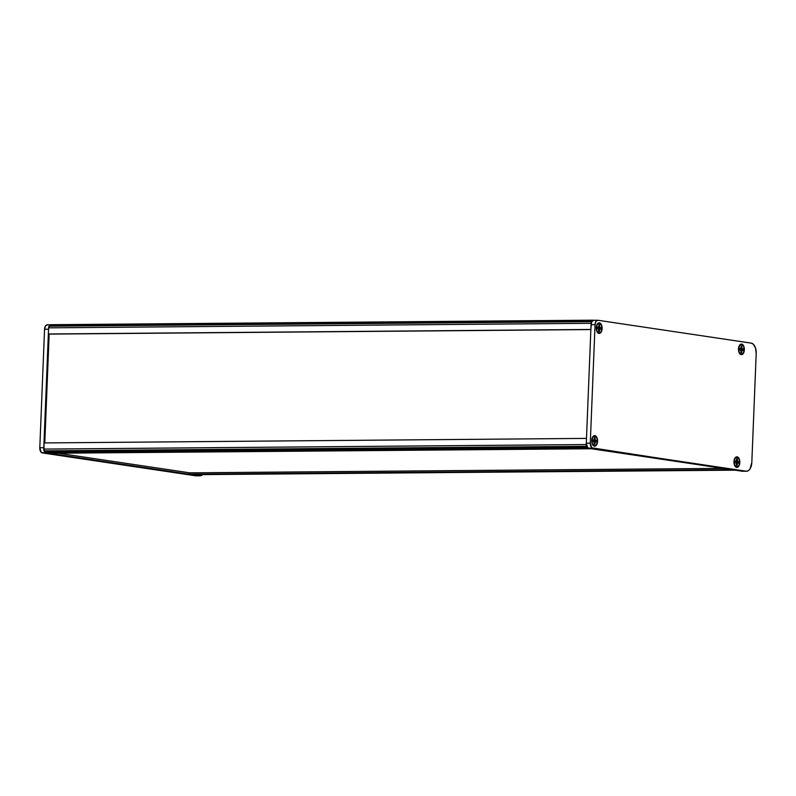 <?xml version="1.0" encoding="UTF-8"?>
<svg xmlns="http://www.w3.org/2000/svg" width="796" height="796" viewBox="0 0 796 796"><rect width="100%" height="100%" fill="white"/><g stroke="black" fill="none" stroke-linecap="round" stroke-linejoin="round"><path stroke-width="1.19" d="M739.812 462.566L738.807 466.167L736.678 467.401L734.668 465.541L733.962 461.69A5.293 2.935 -90.5 0 1 735.176 457.8A5.293 2.935 -90.5 0 1 738.32 457.531A5.293 2.935 -90.5 0 1 739.812 462.566A5.293 2.935 -90.5 0 1 735.245 466.486A5.293 2.935 -90.5 0 1 733.962 461.69L734.967 458.088L737.096 456.844L739.106 458.705L739.812 462.566M597.577 441.352L596.572 444.954L594.433 446.188L592.423 444.337L591.717 440.477A5.293 2.935 -90.5 0 1 592.93 436.586A5.293 2.935 -90.5 0 1 596.085 436.317A5.293 2.935 -90.5 0 1 597.577 441.352A5.293 2.935 -90.5 0 1 593 445.272A5.293 2.935 -90.5 0 1 591.717 440.477L592.721 436.875L594.861 435.641L596.871 437.492L597.577 441.352M602.104 328.579L601.099 332.181L598.96 333.415L596.95 331.564L596.244 327.703A5.293 2.935 -90.5 0 1 597.458 323.813A5.293 2.935 -90.5 0 1 600.612 323.544A5.293 2.935 -90.5 0 1 602.104 328.579A5.293 2.935 -90.5 0 1 597.537 332.499A5.293 2.935 -90.5 0 1 596.244 327.703L597.259 324.101L599.388 322.868L601.398 324.718L602.104 328.579M744.35 349.792L743.335 353.394L741.205 354.628L739.195 352.777L738.489 348.917A5.293 2.935 -90.5 0 1 739.703 345.026A5.293 2.935 -90.5 0 1 742.847 344.758A5.293 2.935 -90.5 0 1 744.35 349.792A5.293 2.935 -90.5 0 1 739.773 353.713A5.293 2.935 -90.5 0 1 738.489 348.917L739.494 345.315L741.623 344.081L743.633 345.932L744.35 349.792M597.657 320.241L593.667 320.271A4.796 2.657 89.5 0 1 593.906 320.29L591.965 321.415L591.06 324.678L595.05 324.639A4.796 2.657 -90.5 0 1 597.657 320.241A4.796 2.657 -90.5 0 1 597.895 320.261L751.275 343.136A9.592 5.323 -90.5 0 1 756.2 353.484L751.822 462.426A9.592 5.323 -90.5 0 1 746.598 471.222A9.592 5.323 -90.5 0 1 746.131 471.192L748.19 470.774L750.001 468.953L751.822 462.426L756.2 353.484L755.523 348.041L753.275 344.161L751.275 343.136L597.895 320.261L595.955 321.375L595.05 324.639L590.284 443.143L591.746 447.81L743.185 471.202M593.667 320.271A4.796 2.657 89.5 0 0 591.06 324.678L586.294 443.183L587.756 447.84L742.141 471.232A9.592 5.323 89.5 0 0 742.608 471.262L746.598 471.222M591.06 324.678L595.05 324.639L590.284 443.143L586.294 443.183L591.06 324.678M590.284 443.143L586.294 443.183A4.796 2.657 89.5 0 0 588.761 448.357L592.751 448.317A4.796 2.657 -90.5 0 1 590.284 443.143M588.761 448.357L592.751 448.317L746.131 471.192L742.141 471.232L588.761 448.357M723.037 468.376L189.07 472.844L723.037 468.376M192.552 474.695L735.066 470.167A2.418 1.343 -90.5 0 1 734.947 470.157L731.524 469.64L189.02 474.177L189.07 472.844L189.02 474.177L731.524 469.64L734.947 470.157L192.433 474.695L189.02 474.177L192.433 474.695A2.418 1.343 89.5 0 0 192.552 474.695A2.418 1.343 89.5 0 0 192.672 474.685L735.206 470.147M593.786 320.271L592.164 320.738A2.418 1.343 -90.5 0 1 593.02 320.171A2.418 1.343 -90.5 0 1 593.139 320.181L593.786 320.271M592.911 320.181L50.636 324.718A2.418 1.343 89.5 0 0 50.516 324.708A2.418 1.343 89.5 0 0 49.66 325.275L592.164 320.738L591.567 321.654L49.063 326.191L49.66 325.275L592.164 320.738L591.567 321.654L49.063 326.191A2.418 1.343 89.5 0 0 48.606 327.843L591.11 323.305A2.418 1.343 -90.5 0 1 591.567 321.654L590.861 329.454L48.357 333.992L48.606 327.843L591.11 323.305L590.861 329.454L49.103 334.101L48.357 333.992L48.646 327.375L50.636 324.718M590.861 329.574L49.103 334.101L590.861 329.574M48.904 453.282L591.408 448.755L48.904 453.282L45.491 452.775L587.995 448.238L591.408 448.755L587.995 448.238A2.418 1.343 -90.5 0 1 587.08 447.392L44.576 451.929A2.418 1.343 89.5 0 0 45.491 452.775L587.995 448.238L587.08 447.392L44.576 451.929L44.059 450.854L586.562 446.317L587.08 447.392L586.562 446.317A2.418 1.343 -90.5 0 1 586.244 444.556L43.73 449.093A2.418 1.343 89.5 0 0 44.059 450.854L586.562 446.317L586.244 444.556L43.73 449.093L43.979 442.934L586.493 438.397L586.244 444.556L586.493 438.397L43.979 442.934L44.059 450.854L45.233 452.695L48.904 453.282M196.692 475.769L41.263 452.407L39.8 447.75L44.556 329.245L45.472 325.982L47.402 324.858A4.796 2.657 89.5 0 0 47.173 324.848A4.796 2.657 89.5 0 0 44.556 329.245L48.546 329.216L48.636 328.29M200.104 475.799A9.592 5.323 -90.5 0 0 202.642 474.605L199.637 475.769L46.248 452.894L199.637 475.769L195.647 475.799A9.592 5.323 89.5 0 0 196.114 475.829L200.104 475.799A9.592 5.323 -90.5 0 1 199.637 475.769L195.647 475.799L42.258 452.924L46.248 452.894L42.258 452.924A4.796 2.657 89.5 0 1 39.8 447.75L44.556 329.245L48.546 329.216L43.79 447.72L48.546 329.216M43.8 448.655L43.79 447.72L39.8 447.75L43.79 447.72M735.046 462.526A3.353 1.861 -90.5 0 1 735.036 461.849A3.353 1.861 -90.5 0 1 735.096 461.183L736.35 460.983L736.648 458.795L737.385 458.904L737.514 461.163L738.738 462.396L738.678 463.063L737.424 463.262L737.126 465.451L736.38 465.342L736.26 463.083L735.046 462.526A3.353 1.861 -90.5 0 1 735.036 461.849A3.353 1.861 -90.5 0 1 735.096 461.183L736.35 460.983L736.648 458.795A3.353 1.861 -90.5 0 1 737.385 458.904L737.335 460.207L736.559 460.237L737.335 460.207L737.514 461.163L735.852 461.401L738.728 461.73A3.353 1.861 -90.5 0 1 738.678 463.063L736.728 462.685A2.497 1.393 89.5 0 0 736.758 461.988L738.728 461.73L736.758 461.988A2.497 1.393 89.5 0 1 736.728 462.685L738.678 463.063L736.419 462.645L737.952 462.954L736.25 463.083L736.38 465.342A3.353 1.861 -90.5 0 0 737.126 465.451L737.424 463.262L735.046 462.526M736.688 467.133A5.025 2.786 -90.5 0 1 735.305 466.227A5.025 2.786 -90.5 0 1 735.235 458.048A5.025 2.786 -90.5 0 1 737.086 457.113A5.025 2.786 -90.5 0 1 739.663 462.536A5.025 2.786 -90.5 0 1 736.688 467.133L738.708 465.959L739.663 462.536L738.996 458.874L737.086 457.113L735.066 458.287L734.101 461.71L734.778 465.371L736.688 467.133M736.429 464.118L737.176 464.148L736.429 464.118M592.801 441.312A3.353 1.861 -90.5 0 1 592.791 440.636A3.353 1.861 -90.5 0 1 592.861 439.979L594.105 439.78L594.781 437.571L595.269 439.949L596.502 441.193L596.433 441.85L595.189 442.049L594.891 444.238L594.144 444.128L594.025 441.88L592.801 441.312A3.353 1.861 -90.5 0 1 592.791 440.636A3.353 1.861 -90.5 0 1 592.861 439.979L594.105 439.78L594.403 437.591A3.353 1.861 -90.5 0 1 595.149 437.7L595.1 438.994L594.313 439.024L595.1 438.994L595.269 439.949L593.617 440.188L596.493 440.516A3.353 1.861 -90.5 0 1 596.433 441.85L594.493 441.481A2.497 1.393 89.5 0 0 594.522 440.785L596.493 440.516L594.522 440.785A2.497 1.393 89.5 0 1 594.493 441.481L596.433 441.85L594.174 441.432L595.716 441.74L594.015 441.87L594.144 444.128A3.353 1.861 -90.5 0 0 594.891 444.238L595.189 442.049L592.801 441.312M594.443 445.919A5.025 2.786 -90.5 0 1 593.07 445.024A5.025 2.786 -90.5 0 1 593 436.835A5.025 2.786 -90.5 0 1 594.851 435.91A5.025 2.786 -90.5 0 1 597.428 441.332A5.025 2.786 -90.5 0 1 594.443 445.919L596.473 444.745L597.428 441.332L596.751 437.661L594.851 435.91L592.821 437.084L591.866 440.496L592.542 444.158L594.443 445.919M594.194 442.904L594.94 442.934L594.194 442.904M739.574 349.752A3.353 1.861 -90.5 0 1 739.564 349.076A3.353 1.861 -90.5 0 1 739.623 348.409L740.877 348.22L741.554 346.011L742.041 348.389L743.275 349.633L743.205 350.29L741.952 350.489L741.653 352.678L740.917 352.568L740.787 350.31L739.574 349.752A3.353 1.861 -90.5 0 1 739.564 349.076A3.353 1.861 -90.5 0 1 739.623 348.409L740.877 348.22L741.175 346.021A3.353 1.861 -90.5 0 1 741.922 346.141L741.862 347.434L741.086 347.464L741.862 347.434L742.041 348.389L740.38 348.628L743.255 348.956A3.353 1.861 -90.5 0 1 743.205 350.29L741.255 349.922A2.497 1.393 89.5 0 0 741.285 349.225L743.255 348.956L741.285 349.225A2.497 1.393 89.5 0 1 741.255 349.922L743.205 350.29L740.947 349.872L742.479 350.18L740.787 350.31L740.917 352.568A3.353 1.861 -90.5 0 0 741.653 352.678L741.952 350.489L739.574 349.752M741.215 354.359A5.025 2.786 -90.5 0 1 739.832 353.464A5.025 2.786 -90.5 0 1 739.763 345.275A5.025 2.786 -90.5 0 1 741.613 344.34A5.025 2.786 -90.5 0 1 744.2 349.762A5.025 2.786 -90.5 0 1 741.215 354.359L743.245 353.185L744.2 349.762L743.524 346.101L741.613 344.34L739.593 345.514L738.638 348.937L739.305 352.598L741.215 354.359M740.967 351.344L741.703 351.374L740.967 351.344M597.328 328.539A3.353 1.861 -90.5 0 1 597.318 327.862A3.353 1.861 -90.5 0 1 597.388 327.206L598.632 327.007L599.308 324.798L599.806 327.176L601.03 328.42L600.97 329.076L599.716 329.275L599.04 331.484L598.552 329.106L597.328 328.539A3.353 1.861 -90.5 0 1 597.318 327.862A3.353 1.861 -90.5 0 1 597.388 327.206L598.632 327.007L598.94 324.818A3.353 1.861 -90.5 0 1 599.677 324.927L599.627 326.231L598.851 326.251L599.627 326.231L599.806 327.176L598.144 327.415L601.02 327.743A3.353 1.861 -90.5 0 1 600.97 329.076L599.02 328.708A2.497 1.393 89.5 0 0 599.05 328.012L601.02 327.743L599.05 328.012A2.497 1.393 89.5 0 1 599.02 328.708L600.97 329.076L598.711 328.658L600.244 328.977L598.542 329.096L598.672 331.355A3.353 1.861 -90.5 0 0 599.418 331.464L599.716 329.275L597.328 328.539M598.98 333.146A5.025 2.786 -90.5 0 1 597.597 332.25A5.025 2.786 -90.5 0 1 597.527 324.062A5.025 2.786 -90.5 0 1 599.378 323.136A5.025 2.786 -90.5 0 1 601.955 328.559A5.025 2.786 -90.5 0 1 598.98 333.146L601 331.972L601.955 328.559L601.288 324.897L599.378 323.136L597.348 324.31L596.393 327.723L597.07 331.385L598.98 333.146M598.721 330.131L599.468 330.171L598.721 330.131M189.687 472.834L58.058 453.213L189.687 472.834M44.785 442.934L49.153 334.101L44.785 442.934M593.02 320.171L50.516 324.708M47.173 324.848L50.118 324.818M734.489 459.013L735.225 458.058M735.295 466.217L734.549 465.272M592.254 437.8L592.99 436.845M593.06 445.014L592.304 444.059M739.016 346.24L739.753 345.285M739.822 353.454L739.076 352.499M596.781 325.037L597.517 324.072M597.587 332.24L596.831 331.295"/></g></svg>
